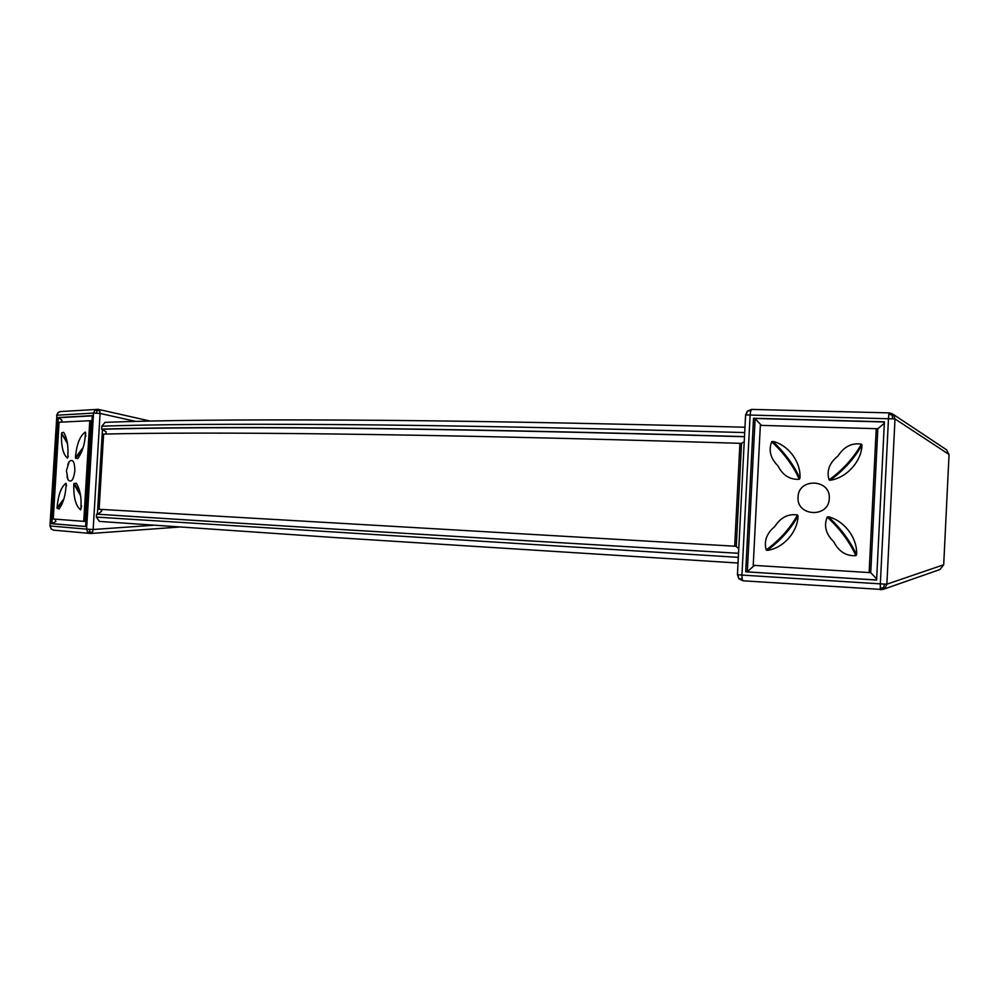 <?xml version="1.0" encoding="UTF-8"?>
<svg xmlns="http://www.w3.org/2000/svg" width="999" height="999" viewBox="0 0 999 999"><rect width="100%" height="100%" fill="white"/><g stroke="black" fill="none" stroke-linecap="round" stroke-linejoin="round"><path stroke-width="1.5" d="M105.819 434.016L106.231 431.905L101.636 429.12L101.811 426.186C153.384 424.388 232.018 423.851 337.712 424.587C444.368 425.349 580.032 428.009 744.705 432.567M105.12 422.352L101.811 426.186M96.566 514.148L97.939 514.223C200.262 520.941 407.917 533.791 738.536 553.296C407.018 533.766 198.988 520.879 96.566 514.148L96.391 517.095L99.388 521.416L334.59 537.537L738.036 563.024M92.27 415.634L57.592 417.557L51.199 523.663L85.639 526.523L92.27 415.634M178.933 527.085L90.697 533.491L53.534 530.132L51.261 528.983L50.187 525.986L86.588 529.133L87.662 532.28L90.534 533.491L92.407 532.367L93.157 529.507L86.588 529.133L93.531 413.074L100.087 413.424L99.675 410.552L96.965 409.265L94.955 410.114L93.531 413.074L56.868 415.222L58.279 412.4L60.527 411.563M61.701 432.804L63.661 432.317C67.308 438.511 68.656 447.028 67.707 457.867L67.408 458.116C63.074 454.358 61.114 446.141 61.526 433.479L66.508 440.272M84.565 521.391L83.754 521.353L89.773 420.716L90.584 420.804L84.565 521.391L85.939 521.603M83.754 521.353L53.259 519.005L59.078 422.227L89.773 420.716M57.592 417.557L58.279 417.632L51.898 523.688L55.857 521.515L55.02 519.155M58.279 417.632L61.95 420.217L61.501 422.09M57.055 507.792L58.941 509.103C63.399 503.046 65.797 494.53 66.159 483.553L65.897 483.291C61.114 486.95 58.167 495.117 57.055 507.792L63.449 499.475M90.584 420.804L91.958 420.791M66.97 476.598L67.982 479.67C71.204 483.066 73.501 480.107 74.875 470.816C74.663 461.713 72.777 458.628 69.218 461.563L67.782 464.498M75.424 457.642L77.56 458.691C82.467 452.297 85.09 443.519 85.452 432.355L85.165 432.092C79.795 436.113 76.548 444.63 75.424 457.642L82.817 447.889M73.839 483.991L76.211 483.116C80.27 489.71 81.806 498.526 80.819 509.565L80.507 509.827C75.624 505.631 73.402 497.015 73.839 483.991L80.407 495.392M51.898 523.688L51.199 523.663M101.773 510.664L100.624 509.365M744.243 441.595L741.533 443.444L739.934 443.319C413.199 433.279 206.681 431.705 103.609 434.066L99.113 509.278L735.826 546.266L738.773 548.601M96.391 517.095L738.323 557.355M739.934 443.319L734.677 546.203M744.492 436.6C412.999 426.935 204.52 426.098 101.636 429.12M97.939 514.223L101.761 511.026M49.962 525.961L56.868 415.222L49.962 525.949L51.261 528.983M92.407 532.367L89.673 531.893L89.51 529.32M89.673 531.893L87.662 532.28M50.937 528.808L53.534 530.132M94.955 410.114L96.915 410.664L96.453 413.149M96.915 410.664L99.675 410.552M884.39 421.815L876.598 580.057L745.691 571.815L753.521 418.244L884.39 421.815M892.582 418.593L892.207 415.197L893.518 414.71L894.992 418.918L745.604 414.935M883.728 587.512L884.44 584.103L886.875 584.19L884.977 588.299L883.728 587.512L880.306 588.249L880.344 583.878L741.945 575.074L742.17 579.333L743.131 580.781M943.705 564.76L949.05 454.483L894.992 418.918L886.875 584.19L943.705 564.76L939.934 569.542L883.453 589.26M892.894 414.16L946.515 449.775L949.05 454.483M861.438 444.13C851.86 442.669 844.068 446.59 838.049 455.906C829.407 462.887 826.41 470.879 829.058 479.857L830.119 480.269C846.465 477.984 861.6 461.338 861.975 445.142L861.438 444.13C853.521 458.091 842.731 470.005 829.058 479.857M884.327 423.226L877.821 428.796L870.728 572.664L753.221 565.322L760.339 425.349L876.235 428.696L869.142 572.427M876.647 578.896L870.728 572.664M745.691 571.815L747.314 571.74L754.32 565.496M827.197 517.082L828.296 516.77C844.355 520.516 857.766 538.486 856.555 554.695L855.906 555.656C846.215 556.243 838.835 551.623 833.765 541.783C825.848 534.028 823.663 525.786 827.197 517.082C839.809 528.633 849.375 541.495 855.906 555.656M876.235 428.696L877.821 428.796M761.413 425.374L755.119 418.643L753.521 418.244M829.27 498.513C828.92 518.206 796.303 516.558 798.051 497.115C798.263 477.597 830.881 478.883 829.27 498.513M799.25 479.295C789.884 479.807 782.791 475.337 777.984 465.884C770.504 458.441 768.406 450.399 771.69 441.758L772.739 441.421C788.286 444.717 801.335 462.425 799.899 478.384L799.25 479.295C793.406 465.971 784.227 453.471 771.69 441.758M767.207 550.374C783.041 548.451 797.839 531.955 798.001 515.934L797.452 514.96C788.186 513.611 780.669 517.432 774.912 526.423C766.708 533.191 763.81 541.021 766.196 549.937L767.207 550.374C780.606 540.422 790.871 528.946 798.001 515.934M892.207 415.197L888.873 414.135L888.486 418.369L880.344 583.878L884.44 584.103M751.872 409.478L750.786 410.589L750.124 414.685L741.945 575.074L737.437 574.7L738.923 578.833M888.873 414.135L889.247 412.887L751.635 409.39L747.377 411.076L750.786 410.589M737.437 574.7L745.604 414.885L747.452 410.989M747.377 411.338L746.103 414.76M884.977 588.299L880.581 589.747L880.306 588.249M892.232 413.723L889.347 412.974L893.518 414.71M882.716 589.522L742.969 580.806L738.835 578.746L737.924 574.775M738.848 578.346L742.17 579.333M178.871 527.072L90.909 533.466M102.46 429.208L97.39 514.185M153.159 525.287L93.157 529.507L100.087 413.424L135.802 421.416M85.639 526.473L52.585 523.726M66.546 485.626L65.897 483.291M57.155 508.466L62.537 501.96M92.258 415.846L58.978 417.694M744.492 436.738C413.886 427.097 205.794 426.248 103.009 429.258M79.52 491.87L74.038 483.329M80.507 509.827L81.681 506.006M85.452 432.355L85.664 433.054M81.656 450.911L75.549 458.304M85.165 432.092L85.864 436.226M61.526 433.479L67.17 443.032M68.257 456.181L67.408 458.116M746.852 571.853L876.598 580.007M856.555 554.695C850.062 540.809 840.646 528.159 828.296 516.77M754.67 418.444L884.39 421.99M741.533 443.444L736.263 546.391M766.196 549.937C779.857 539.86 790.271 528.209 797.452 514.96M772.739 441.421C785.027 452.959 794.08 465.284 799.899 478.384M861.975 445.142C854.133 458.828 843.518 470.529 830.119 480.269M755.119 418.643L747.314 571.74M744.979 427.222C581.73 422.939 447.065 420.542 340.971 420.042C235.289 419.555 156.593 420.329 104.907 422.365M85.415 432.28L85.689 433.141M76.211 483.116L76.723 483.828M69.218 461.563L66.434 470.604L67.982 479.67M56.631 415.259L58.042 412.475L60.115 411.588L98.239 409.34L150.225 421.079M77.56 458.691L78.159 458.029"/></g></svg>
